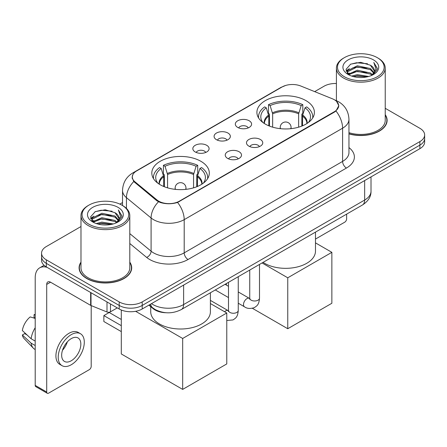 <?xml version="1.0" encoding="UTF-8"?>
<svg xmlns="http://www.w3.org/2000/svg" width="447" height="447" viewBox="0 0 447 447"><rect width="100%" height="100%" fill="white"/><g stroke="black" fill="none" stroke-linecap="round" stroke-linejoin="round"><path stroke-width="0.67" d="M200.887 161.3A28.748 16.595 0 0 0 169.558 157.702A28.748 16.595 0 0 0 151.812 173.034A28.748 16.595 0 0 0 160.233 184.773A28.748 16.595 0 0 0 191.562 188.371A28.748 16.595 0 0 0 209.308 173.034A28.748 16.595 0 0 0 200.887 161.3M305.977 100.631A28.748 16.595 0 0 0 274.648 97.033A28.748 16.595 0 0 0 256.902 112.365A28.748 16.595 0 0 0 265.322 124.098A28.748 16.595 0 0 0 296.652 127.697A28.748 16.595 0 0 0 314.397 112.365A28.748 16.595 0 0 0 305.977 100.631M237.709 127.423A8.135 4.699 180 0 1 236.094 126.093A8.135 4.699 180 0 1 238.787 120.254A8.135 4.699 180 0 1 249.214 120.779A8.135 4.699 180 0 1 250.828 126.093A8.135 4.699 180 0 1 237.709 127.423M248.225 127.909A4.883 2.816 0 0 0 246.912 126.535A4.883 2.816 0 0 0 242.101 125.819A4.883 2.816 0 0 0 238.698 127.909M216.46 139.688A8.135 4.699 180 0 1 214.845 138.358A8.135 4.699 180 0 1 217.538 132.524A8.135 4.699 180 0 1 227.964 133.044A8.135 4.699 180 0 1 229.579 138.358A8.135 4.699 180 0 1 216.46 139.688M226.975 140.174A4.883 2.816 0 0 0 225.662 138.805A4.883 2.816 0 0 0 220.857 138.089A4.883 2.816 0 0 0 217.449 140.174M195.21 151.958A8.135 4.699 180 0 1 193.596 150.628A8.135 4.699 180 0 1 196.294 144.789A8.135 4.699 180 0 1 206.721 145.314A8.135 4.699 180 0 1 208.336 150.628A8.135 4.699 180 0 1 195.21 151.958M205.726 152.444A4.883 2.816 0 0 0 204.419 151.069A4.883 2.816 0 0 0 199.608 150.354A4.883 2.816 0 0 0 196.205 152.444M248.867 146.13A8.135 4.699 180 0 1 247.252 144.806A8.135 4.699 180 0 1 249.951 138.967A8.135 4.699 180 0 1 260.372 139.486A8.135 4.699 180 0 1 261.987 144.806A8.135 4.699 180 0 1 248.867 146.13M259.383 146.622A4.883 2.816 0 0 0 258.075 145.247A4.883 2.816 0 0 0 253.265 144.532A4.883 2.816 0 0 0 249.862 146.622M227.618 158.4A8.135 4.699 180 0 1 226.009 157.07A8.135 4.699 180 0 1 228.702 151.231A8.135 4.699 180 0 1 239.128 151.757A8.135 4.699 180 0 1 240.743 157.07A8.135 4.699 180 0 1 227.618 158.4M238.134 158.886A4.883 2.816 0 0 0 236.826 157.512A4.883 2.816 0 0 0 232.015 156.796A4.883 2.816 0 0 0 228.613 158.886M332.4 98.793A14.645 8.454 180 0 1 334.356 99.742A14.645 8.454 180 0 1 338.647 105.721A14.645 8.454 180 0 1 334.356 111.7L179.409 201.156A14.645 8.454 180 0 1 157.059 200.027L134.944 181.795A14.645 8.454 180 0 1 132.295 176.945A14.645 8.454 180 0 1 136.586 170.966L282.068 86.975A14.645 8.454 180 0 1 300.82 86.031L332.4 98.793M166.044 312.732A16.271 9.393 180 0 1 153.243 308.732L148.885 305.139M80.98 262.143A26.306 15.187 0 0 0 79.085 267.809A26.306 15.187 0 0 0 86.791 278.548A26.306 15.187 0 0 0 115.455 281.839A26.306 15.187 0 0 0 131.697 267.809A26.306 15.187 0 0 0 129.798 262.143M79.354 269.178A26.306 15.187 0 0 0 79.264 269.58M336.546 101.363L338.837 105.632L335.971 110.996L334.546 112.024L177.571 202.446C171.765 204.195 165.96 204.195 160.155 202.446L156.869 200.781L133.77 181.549L132.105 177.325L132.854 174.632M80.98 226.54L46.326 246.548A16.271 9.393 0 0 0 41.56 253.192L41.56 260.277A16.271 9.393 0 0 0 46.326 266.92L119.198 308.994L119.198 305.452A16.271 9.393 0 0 0 142.207 305.452L419.884 145.135A16.271 9.393 0 0 0 424.65 138.492A16.271 9.393 0 0 1 419.884 145.135L142.207 305.452A16.271 9.393 0 0 1 119.198 305.452L46.326 263.378L119.198 305.452L119.198 301.909A16.271 9.393 0 0 0 142.207 301.909L419.884 141.593A16.271 9.393 0 0 0 424.65 134.949A16.271 9.393 0 0 0 419.884 128.306L385.23 108.297M41.56 256.734A16.271 9.393 0 0 0 46.326 263.378A16.271 9.393 0 0 1 41.56 256.734M348.956 133.893A26.306 15.187 0 0 0 387.124 120.338A26.306 15.187 0 0 0 385.23 114.672M336.412 83.5A16.271 9.393 0 0 0 324.002 86.237L314.666 91.624M122.528 202.558L119.852 204.1M41.56 253.192A16.271 9.393 0 0 0 46.326 259.836L119.198 301.909M131.519 269.58A26.306 15.187 0 0 0 131.424 269.178M386.946 122.109A26.306 15.187 0 0 0 386.856 121.701M119.198 308.994A16.271 9.393 0 0 0 142.207 308.994L419.884 148.678A16.271 9.393 0 0 0 424.65 142.034L424.65 134.949M315.481 239.072L344.71 222.198A2.71 1.564 120 0 0 346.632 218.874L346.632 214.13M344.33 76.716A23.322 13.466 0 0 0 377.313 76.716A23.322 13.466 0 0 0 377.313 57.669L378.078 58.116A24.406 14.092 0 0 1 385.23 68.078A24.406 14.092 0 0 1 370.161 81.097A24.406 14.092 0 0 1 343.564 78.041A24.406 14.092 0 0 1 336.412 68.078A24.406 14.092 0 0 1 343.564 58.116L344.33 57.669A23.322 13.466 0 0 0 344.33 76.716M348.956 132.653A24.406 14.092 0 0 0 385.23 120.338L385.23 68.078M348.956 133.714A26.032 15.03 0 0 0 386.856 120.338A26.032 15.03 0 0 0 385.23 115.108M351.683 76.079L357.309 74.638L368.719 76.465M353.292 76.571L357.309 75.744L367.054 76.878L356.55 76.046L353.404 76.599M348.179 74.275L357.309 70.207L370.407 72.973L372.519 74.722M348.733 74.733L357.309 71.313L370.407 74.079L371.932 75.247M347.42 73.515L347.721 70.576L357.309 65.782L370.407 68.542L373.994 72.61M347.302 72.978L347.721 71.682L357.309 66.888L370.407 69.648L373.737 73.14M371.792 75.359A13.561 7.828 0 0 0 374.379 70.76A13.561 7.828 0 0 0 370.407 65.223L374.374 71.023M373.48 59.887A17.897 10.331 0 0 0 348.202 59.864A17.897 10.331 0 0 0 348.084 74.453A17.897 10.331 0 0 0 348.163 74.498A17.897 10.331 0 0 0 373.552 74.453A17.897 10.331 0 0 0 373.48 59.887M370.407 65.223L360.668 62.317L350.655 64.156L346.012 69.402L349.09 74.99M372.904 74.817L377.229 69.33L377.313 68.346L373.798 62.468L376.011 69.056L371.938 75.292M378.078 58.116L377.313 57.669A23.322 13.466 0 0 0 344.33 57.669M373.798 62.468L377.313 68.57M350.42 64.273L356.55 62.759L367.535 63.742M346.19 71.397L348.191 69.827M352.594 67.955L356.55 67.184L367.143 68.056M352.594 72.38L356.55 71.615L367.143 72.487M346.073 70.961L349.358 68.626M347.822 73.939L349.358 73.057M268.82 125.819L268.82 116.052L266.272 107.816A24.842 14.343 0 0 0 262.199 121.523A24.842 14.343 0 0 0 262.825 122.456M269.452 126.076L269.452 114.086L268.485 113.527L268.485 104.671A27.122 15.656 0 0 1 302.809 104.671L301.194 105.604A24.842 14.343 0 0 0 270.105 105.604L272.653 113.834L272.653 127.166M298.641 127.166L298.641 113.834L301.194 105.604M263.071 262.372A29.832 17.221 0 0 0 264.557 263.294A29.832 17.221 0 0 0 297.065 267.027A29.832 17.221 0 0 0 315.481 251.113L315.481 232.11M302.809 104.671L302.809 113.527L301.848 114.086L301.848 126.076M266.272 107.816L264.652 106.883A27.122 15.656 0 0 0 258.528 116.79A27.122 15.656 0 0 0 258.612 117.997M270.105 105.604L268.485 104.671M312.688 117.997A27.122 15.656 0 0 0 312.766 116.79A27.122 15.656 0 0 0 306.648 106.883L305.027 107.816L302.658 115.008L302.479 125.819M308.475 122.456A24.842 14.343 0 0 0 309.101 121.523A24.842 14.343 0 0 0 305.027 107.816M287.756 328.724L287.756 277.794L331.864 252.332L331.864 303.262L287.756 328.724L252.387 308.301M226.394 285.091L226.394 283.543M287.756 277.794L262.054 262.953M315.481 242.872L331.864 252.332M163.731 186.488L163.731 176.721L161.183 168.491A24.842 14.343 0 0 0 157.109 182.192A24.842 14.343 0 0 0 157.735 183.125M164.362 186.745L164.362 174.755L163.401 174.196L163.401 165.34A27.122 15.656 0 0 1 197.725 165.34L196.104 166.278A24.842 14.343 0 0 0 165.021 166.278L167.569 174.509L167.569 187.841M193.557 187.841L193.557 174.509L196.104 166.278M150.728 306.664L150.728 311.782A29.832 17.221 0 0 0 159.467 323.963A29.832 17.221 0 0 0 191.975 327.696A29.832 17.221 0 0 0 210.392 311.782L210.392 292.785M197.725 165.34L197.725 174.196L196.758 174.755L196.758 186.745M161.183 168.491L159.562 167.558A27.122 15.656 0 0 0 153.444 177.465A27.122 15.656 0 0 0 153.522 178.671M165.021 166.278L163.401 165.34M207.598 178.671A27.122 15.656 0 0 0 207.682 177.465A27.122 15.656 0 0 0 201.558 167.558L199.938 168.491L197.574 175.682L197.39 186.488M203.385 183.125A24.842 14.343 0 0 0 204.016 182.192A24.842 14.343 0 0 0 199.938 168.491M121.305 331.601L103.855 321.527L103.855 315.593L121.305 325.667M182.672 389.398L182.672 338.468L226.774 313.001L226.774 363.931L182.672 389.398L121.305 353.968L121.305 310.022M182.672 338.468L135.625 311.308M210.392 303.541L226.774 313.001M103.855 315.593L109.224 312.492L121.305 319.471M110.47 303.954L110.47 311.816L117.282 307.888M47.136 267.39A21.696 12.527 -120 0 0 39.699 267.842A21.696 12.527 -120 0 0 35.201 277.771L35.201 385.387L46.711 392.03L46.711 284.415A5.425 3.129 60 0 1 47.835 281.934A5.425 3.129 60 0 1 50.545 282.202L90.646 305.357L90.646 292.511M46.711 392.03A2.71 1.564 120 0 0 47.27 393.271L35.766 386.633A2.71 1.564 -60 0 1 35.201 385.387M47.27 393.271A2.71 1.564 120 0 0 48.628 393.137L89.283 369.669A2.71 1.564 120 0 0 91.199 366.344L91.199 305.608M110.47 311.816A2.71 1.564 180 0 1 107.001 311.995L91.009 305.53A2.71 1.564 180 0 1 90.646 305.357M71.257 360.763A13.561 7.828 120 0 0 80.114 348.816A13.561 7.828 120 0 0 78.035 337.949A13.561 7.828 120 0 0 71.257 338.625A13.561 7.828 120 0 0 62.396 350.571A13.561 7.828 120 0 0 64.474 361.439A13.561 7.828 120 0 0 71.257 360.763M62.496 350.252A13.561 7.828 120 0 0 67.363 341.826M35.201 315.051L34.056 314.699L34.056 317.426L35.201 318.091M80.477 333.725L78.175 332.395A18.439 10.65 120 0 0 68.955 333.306A18.439 10.65 120 0 0 56.909 349.56A18.439 10.65 120 0 0 59.736 364.339L62.032 365.663A18.439 10.65 120 0 0 71.257 364.752A18.439 10.65 120 0 0 83.304 348.498A18.439 10.65 120 0 0 80.477 333.725A18.439 10.65 120 0 0 71.257 334.635A18.439 10.65 120 0 0 59.211 350.889A18.439 10.65 120 0 0 62.032 365.663M35.201 327.729A17.897 10.331 120 0 0 31.134 338.759L22.35 330.545A14.103 8.141 120 0 1 30.217 316.917L35.201 318.426M35.201 341.111L31.134 338.759M27.099 334.993L24.708 333.613L22.35 334.971L31.134 343.19L35.201 345.537M31.134 343.19A17.897 10.331 120 0 0 33.341 348.185A17.897 10.331 120 0 0 34.693 349.252L35.201 349.548M35.201 314.381A14.103 8.141 120 0 0 34.056 314.699M22.35 334.971A14.103 8.141 120 0 0 24.015 338.48L33.341 348.185M88.897 224.187A23.322 13.466 0 0 0 121.88 224.187A23.322 13.466 0 0 0 121.88 205.145L122.651 205.586A24.406 14.092 0 0 1 129.798 215.549A24.406 14.092 0 0 1 114.728 228.568A24.406 14.092 0 0 1 88.132 225.512A24.406 14.092 0 0 1 80.98 215.549A24.406 14.092 0 0 1 88.132 205.586L88.897 205.145A23.322 13.466 0 0 0 88.897 224.187M80.98 215.549L80.98 267.809A24.406 14.092 0 0 0 88.132 277.771A24.406 14.092 0 0 0 114.728 280.828A24.406 14.092 0 0 0 129.798 267.809L129.798 215.549M80.98 262.579A26.032 15.03 0 0 0 79.354 267.809A26.032 15.03 0 0 0 86.981 278.436A26.032 15.03 0 0 0 115.354 281.694A26.032 15.03 0 0 0 131.424 267.809A26.032 15.03 0 0 0 129.798 262.579M96.25 223.55L101.882 222.109L113.292 223.936M97.865 224.042L101.882 223.215L111.621 224.349M92.741 221.74L101.882 217.678L114.98 220.444L117.086 222.193M93.306 222.204L101.882 218.784L114.98 221.55L116.499 222.718M91.993 220.986L92.294 218.047L101.882 213.253L114.98 216.013L118.567 220.08M91.87 220.449L92.294 219.153L101.882 214.359L114.98 217.125L118.31 220.611M116.365 222.829A13.561 7.828 0 0 0 118.952 218.231A13.561 7.828 0 0 0 114.98 212.694L118.941 218.499M118.047 207.358A17.897 10.331 0 0 0 92.775 207.335A17.897 10.331 0 0 0 92.658 221.924A17.897 10.331 0 0 0 92.736 221.969A17.897 10.331 0 0 0 118.125 221.924A17.897 10.331 0 0 0 118.047 207.358M114.98 212.694L105.235 209.788L95.222 211.627L90.585 216.873L93.658 222.466M117.472 222.288L121.796 216.801L121.886 215.817L118.366 209.939L120.584 216.527L116.505 222.762M122.651 205.586L121.88 205.145A23.322 13.466 0 0 0 88.897 205.145M118.366 209.939L121.88 216.041M94.993 211.744L101.123 210.23L112.108 211.213M90.758 218.868L92.758 217.298M97.167 215.426L101.123 214.661L111.716 215.527M97.167 219.851L101.123 219.086L111.716 219.958M97.977 224.07L101.123 223.517L111.61 224.355M90.646 218.432L93.926 216.097M92.389 221.41L93.926 220.527M134.944 181.795L134.944 182.706M157.059 200.027L157.059 200.932M179.409 201.156L179.409 201.591M334.356 111.7L334.356 112.136M153.243 308.251L153.243 308.732M348.956 147.588A27.122 15.656 180 0 1 346.436 168.055L188.042 259.506A5.425 3.129 60 0 1 184.203 252.862L342.603 161.412A21.696 12.527 0 0 0 348.956 152.556L348.956 119.338A21.696 12.527 180 0 1 342.603 128.194A18.986 10.963 -120 0 0 335.971 110.996M188.042 259.506A27.122 15.656 180 0 1 149.689 259.506A27.122 15.656 180 0 1 146.65 257.416L129.798 243.52M158.489 201.787A18.986 12.695 129.5 0 0 151.092 217.974L151.092 251.186A21.696 12.527 0 0 0 153.522 252.862A21.696 12.527 0 0 0 184.203 252.862L184.203 219.645A21.696 12.527 180 0 1 153.522 219.645A21.696 12.527 180 0 1 151.092 217.974L126.451 197.658A21.696 12.527 180 0 1 122.528 190.472L122.528 205.514M348.956 119.338C348.587 111.538 345.162 105.688 338.67 101.793L335.932 100.458A18.986 8.89 112 0 0 335.121 100.223M177.571 202.446A18.986 10.963 60 0 1 184.203 219.645L342.603 128.194L342.603 161.412A5.425 3.129 60 0 0 346.436 168.055M134.86 172.168A18.986 10.963 -120 0 0 132.815 172.928C126.322 176.822 122.897 182.672 122.528 190.472M132.815 172.928L280.66 87.567A18.986 10.963 60 0 1 282.102 86.958M133.77 181.549A18.986 12.695 129.5 0 0 126.451 197.658L126.451 208.431M142.207 301.909L142.207 308.994M419.884 141.593L419.884 148.678M46.326 259.836L46.326 266.92M129.798 233.63L151.092 251.186A5.425 3.626 -50.5 0 1 146.65 257.416M151.488 303.636A21.696 12.527 0 0 0 152.947 304.563A21.696 12.527 0 0 0 183.628 304.563L364.657 200.049A21.696 12.527 0 0 0 371.01 191.193C371.166 196.579 368.3 201.184 362.411 205.017L181.381 309.531A10.845 6.264 60 0 0 183.628 304.563L183.628 285.08M364.657 180.566L364.657 200.049A10.845 6.264 60 0 1 362.411 205.017M150.611 304.144A10.845 7.258 129.5 0 0 152.5 307.67L149.209 304.955M268.82 116.052A21.26 12.276 0 0 0 264.389 123.534M298.641 113.834A21.26 12.276 0 0 0 272.653 113.834M268.636 115.008A21.517 12.421 0 0 0 264.177 123.4M298.825 112.795A21.517 12.421 0 0 0 272.474 112.795M307.123 123.4A21.517 12.421 0 0 0 302.658 115.008M306.91 123.534A21.26 12.276 0 0 0 302.479 116.052M280.71 128.714A5.425 3.129 180 0 1 280.224 127.423L280.224 128.663M291.075 128.663L291.075 127.423A5.425 3.129 180 0 1 290.589 128.714M163.731 176.721A21.26 12.276 0 0 0 159.3 184.203M193.557 174.509A21.26 12.276 0 0 0 167.569 174.509M163.552 175.682A21.517 12.421 0 0 0 159.087 184.069M193.735 173.464A21.517 12.421 0 0 0 167.385 173.464M202.033 184.069A21.517 12.421 0 0 0 197.574 175.682M201.826 184.203A21.26 12.276 0 0 0 197.39 176.721M175.621 189.383A5.425 3.129 180 0 1 175.14 188.092L175.14 189.332M185.986 189.332L185.986 188.092A5.425 3.129 180 0 1 185.499 189.383M259.5 264.428L259.5 298.166A4.883 2.816 180 0 1 257.852 300.283A4.883 2.816 180 0 1 251.169 300.161A4.883 2.816 180 0 1 249.739 298.166L249.582 299.222L250.018 298.859M259.5 298.166C258.947 305.05 256.964 305.787 254.237 307.665C250.203 308.916 246.962 308.631 244.509 306.821A4.883 2.816 -60 0 1 243.76 302.91A4.883 2.816 -60 0 1 246.951 298.613A4.883 2.816 -60 0 1 247.169 298.495A4.883 2.816 -60 0 1 249.392 298.367L249.728 298.546M238.257 276.699L238.257 310.436A4.883 2.816 180 0 1 236.603 312.548A4.883 2.816 180 0 1 229.92 312.425A4.883 2.816 180 0 1 228.49 310.436L228.333 311.486L228.775 311.129M224.584 311.738A4.883 2.816 -60 0 1 225.701 310.877A4.883 2.816 -60 0 1 225.919 310.76A4.883 2.816 -60 0 1 228.143 310.637L228.478 310.81M46.711 284.415L50.545 282.202M91.009 292.718L91.009 305.53M107.001 311.995L107.001 301.948M132.295 176.945L132.295 178.744M338.647 105.721L338.647 107.012M280.66 87.567L285.622 85.466M335.932 100.458L334.753 99.977M181.381 309.531C172.654 313.917 163.926 313.917 155.193 309.531L152.5 307.67M371.01 191.193L371.01 176.895M386.856 122.512L386.856 120.338M347.263 73.325L347.263 72.425M336.412 100.659L336.412 68.078M258.528 117.868L258.528 116.79M312.766 117.868L312.766 116.79M291.075 127.423A5.425 5.425 0 0 0 282.934 122.724A5.425 5.425 0 0 0 280.224 127.423M153.444 178.543L153.444 177.465M207.682 178.543L207.682 177.465M185.986 188.092A5.425 5.425 0 0 0 177.85 183.393A5.425 5.425 0 0 0 175.14 188.092M244.509 306.821L238.257 303.211M228.49 297.573L215.292 289.952M249.739 270.066L249.739 298.166M249.392 298.367L238.257 291.941M228.49 286.303L225.053 284.32M238.257 310.436C237.698 317.32 235.714 318.052 232.988 319.935L226.774 320.51M228.49 282.331L228.49 310.436M228.143 310.637L210.392 300.39M39.699 267.842L44.085 265.306M131.424 269.982L131.424 267.809M91.831 220.796L91.831 219.896M79.354 269.982L79.354 267.809"/></g></svg>
